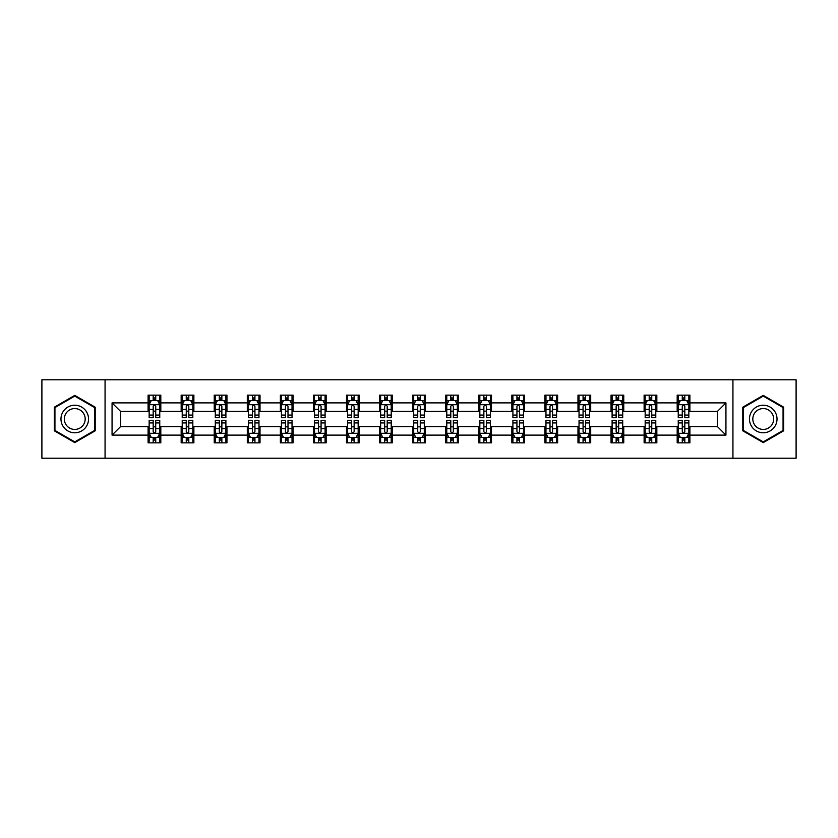 <?xml version="1.0" encoding="UTF-8"?>
<svg xmlns="http://www.w3.org/2000/svg" width="838" height="838" viewBox="0 0 838 838"><rect width="100%" height="100%" fill="white"/><g stroke="black" fill="none" stroke-linecap="round" stroke-linejoin="round"><path stroke-width="1.26" d="M732.936 458.218L796.1 458.218L796.1 379.782L732.936 379.782L732.936 458.218L105.064 458.218L105.064 379.782L41.9 379.782L41.9 458.218L105.064 458.218M732.936 379.782L105.064 379.782M689.904 402.889L689.904 395.148L677.188 395.148L677.188 402.889L656.835 402.889L656.835 395.148L644.118 395.148L644.118 402.889L623.765 402.889L623.765 395.148L611.049 395.148L611.049 402.889L590.696 402.889L590.696 395.148L577.979 395.148L577.979 402.889L557.626 402.889L557.626 395.148L544.91 395.148L544.91 402.889L524.567 402.889L524.567 395.148L511.84 395.148L511.84 402.889L491.497 402.889L491.497 395.148L478.781 395.148L478.781 402.889L458.428 402.889L458.428 395.148L445.711 395.148L445.711 402.889L425.358 402.889L425.358 395.148L412.642 395.148L412.642 402.889L392.289 402.889L392.289 395.148L379.572 395.148L379.572 402.889L359.219 402.889L359.219 395.148L346.503 395.148L346.503 402.889L326.16 402.889L326.16 395.148L313.433 395.148L313.433 402.889L293.091 402.889L293.091 395.148L280.374 395.148L280.374 402.889L260.021 402.889L260.021 395.148L247.304 395.148L247.304 402.889L226.951 402.889L226.951 395.148L214.235 395.148L214.235 402.889L193.882 402.889L193.882 395.148L181.165 395.148L181.165 402.889L160.812 402.889L160.812 395.148L148.096 395.148L148.096 402.889L112.062 402.889L112.062 435.111L120.546 426.626L148.096 426.626L148.096 442.852L160.812 442.852L160.812 426.626L181.165 426.626L181.165 442.852L193.882 442.852L193.882 426.626L214.235 426.626L214.235 442.852L226.951 442.852L226.951 426.626L247.304 426.626L247.304 442.852L260.021 442.852L260.021 426.626L280.374 426.626L280.374 442.852L293.091 442.852L293.091 426.626L313.433 426.626L313.433 442.852L326.16 442.852L326.16 426.626L346.503 426.626L346.503 442.852L359.219 442.852L359.219 426.626L379.572 426.626L379.572 442.852L392.289 442.852L392.289 426.626L412.642 426.626L412.642 442.852L425.358 442.852L425.358 426.626L445.711 426.626L445.711 442.852L458.428 442.852L458.428 426.626L478.781 426.626L478.781 442.852L491.497 442.852L491.497 426.626L511.84 426.626L511.84 442.852L524.567 442.852L524.567 426.626L544.91 426.626L544.91 442.852L557.626 442.852L557.626 426.626L577.979 426.626L577.979 442.852L590.696 442.852L590.696 426.626L611.049 426.626L611.049 442.852L623.765 442.852L623.765 426.626L644.118 426.626L644.118 442.852L656.835 442.852L656.835 426.626L677.188 426.626L677.188 442.852L689.904 442.852L689.904 426.626L717.454 426.626L717.454 411.374L689.904 411.374L689.904 402.889L725.938 402.889L725.938 435.111L689.904 435.111M677.188 435.111L656.835 435.111M644.118 435.111L623.765 435.111M611.049 435.111L590.696 435.111M577.979 435.111L557.626 435.111M544.91 435.111L524.567 435.111M511.84 435.111L491.497 435.111M478.781 435.111L458.428 435.111M445.711 435.111L425.358 435.111M412.642 435.111L392.289 435.111M379.572 435.111L359.219 435.111M346.503 435.111L326.16 435.111M313.433 435.111L293.091 435.111M280.374 435.111L260.021 435.111M247.304 435.111L226.951 435.111M214.235 435.111L193.882 435.111M181.165 435.111L160.812 435.111M148.096 435.111L112.062 435.111M677.188 402.889L677.188 411.374L656.835 411.374L656.835 402.889M644.118 402.889L644.118 411.374L623.765 411.374L623.765 402.889M611.049 402.889L611.049 411.374L590.696 411.374L590.696 402.889M577.979 402.889L577.979 411.374L557.626 411.374L557.626 402.889M544.91 402.889L544.91 411.374L524.567 411.374L524.567 402.889M511.84 402.889L511.84 411.374L491.497 411.374L491.497 402.889M478.781 402.889L478.781 411.374L458.428 411.374L458.428 402.889M445.711 402.889L445.711 411.374L425.358 411.374L425.358 402.889M412.642 402.889L412.642 411.374L392.289 411.374L392.289 402.889M379.572 402.889L379.572 411.374L359.219 411.374L359.219 402.889M346.503 402.889L346.503 411.374L326.16 411.374L326.16 402.889M313.433 402.889L313.433 411.374L293.091 411.374L293.091 402.889M280.374 402.889L280.374 411.374L260.021 411.374L260.021 402.889M247.304 402.889L247.304 411.374L226.951 411.374L226.951 402.889M214.235 402.889L214.235 411.374L193.882 411.374L193.882 402.889M181.165 402.889L181.165 411.374L160.812 411.374L160.812 402.889M148.096 402.889L148.096 411.374L120.546 411.374L112.062 402.889M120.546 411.374L120.546 426.626M725.938 435.111L717.454 426.626M717.454 411.374L725.938 402.889M148.096 400.449L149.154 400.449M153.186 400.449L155.732 400.449M159.754 400.449L160.812 400.449M148.096 411.154L149.154 411.154M153.186 411.154L155.732 411.154M159.754 411.154L160.812 411.154M148.096 426.846L149.154 426.846M153.186 426.846L155.732 426.846M159.754 426.846L160.812 426.846M148.096 437.551L149.154 437.551M153.186 437.551L155.732 437.551M159.754 437.551L160.812 437.551M181.165 426.846L182.223 426.846M186.256 426.846L188.801 426.846M192.824 426.846L193.882 426.846M181.165 437.551L182.223 437.551M186.256 437.551L188.801 437.551M192.824 437.551L193.882 437.551M181.165 400.449L182.223 400.449M186.256 400.449L188.801 400.449M192.824 400.449L193.882 400.449M181.165 411.154L182.223 411.154M186.256 411.154L188.801 411.154M192.824 411.154L193.882 411.154M214.235 426.846L215.293 426.846M219.326 426.846L221.861 426.846M225.893 426.846L226.951 426.846M214.235 437.551L215.293 437.551M219.326 437.551L221.861 437.551M225.893 437.551L226.951 437.551M214.235 400.449L215.293 400.449M219.326 400.449L221.861 400.449M225.893 400.449L226.951 400.449M214.235 411.154L215.293 411.154M219.326 411.154L221.861 411.154M225.893 411.154L226.951 411.154M247.304 426.846L248.362 426.846M252.385 426.846L254.93 426.846M258.963 426.846L260.021 426.846M247.304 437.551L248.362 437.551M252.385 437.551L254.93 437.551M258.963 437.551L260.021 437.551M247.304 400.449L248.362 400.449M252.385 400.449L254.93 400.449M258.963 400.449L260.021 400.449M247.304 411.154L248.362 411.154M252.385 411.154L254.93 411.154M258.963 411.154L260.021 411.154M280.374 426.846L281.432 426.846M285.454 426.846L288 426.846M292.033 426.846L293.091 426.846M280.374 437.551L281.432 437.551M285.454 437.551L288 437.551M292.033 437.551L293.091 437.551M280.374 400.449L281.432 400.449M285.454 400.449L288 400.449M292.033 400.449L293.091 400.449M280.374 411.154L281.432 411.154M285.454 411.154L288 411.154M292.033 411.154L293.091 411.154M313.433 426.846L314.501 426.846M318.524 426.846L321.069 426.846M325.092 426.846L326.16 426.846M313.433 437.551L314.501 437.551M318.524 437.551L321.069 437.551M325.092 437.551L326.16 437.551M313.433 400.449L314.501 400.449M318.524 400.449L321.069 400.449M325.092 400.449L326.16 400.449M313.433 411.154L314.501 411.154M318.524 411.154L321.069 411.154M325.092 411.154L326.16 411.154M346.503 426.846L347.561 426.846M351.593 426.846L354.139 426.846M358.161 426.846L359.219 426.846M346.503 437.551L347.561 437.551M351.593 437.551L354.139 437.551M358.161 437.551L359.219 437.551M346.503 400.449L347.561 400.449M351.593 400.449L354.139 400.449M358.161 400.449L359.219 400.449M346.503 411.154L347.561 411.154M351.593 411.154L354.139 411.154M358.161 411.154L359.219 411.154M379.572 426.846L380.63 426.846M384.663 426.846L387.208 426.846M391.231 426.846L392.289 426.846M379.572 437.551L380.63 437.551M384.663 437.551L387.208 437.551M391.231 437.551L392.289 437.551M379.572 400.449L380.63 400.449M384.663 400.449L387.208 400.449M391.231 400.449L392.289 400.449M379.572 411.154L380.63 411.154M384.663 411.154L387.208 411.154M391.231 411.154L392.289 411.154M412.642 426.846L413.7 426.846M417.733 426.846L420.267 426.846M424.3 426.846L425.358 426.846M412.642 437.551L413.7 437.551M417.733 437.551L420.267 437.551M424.3 437.551L425.358 437.551M412.642 400.449L413.7 400.449M417.733 400.449L420.267 400.449M424.3 400.449L425.358 400.449M412.642 411.154L413.7 411.154M417.733 411.154L420.267 411.154M424.3 411.154L425.358 411.154M445.711 426.846L446.769 426.846M450.792 426.846L453.337 426.846M457.37 426.846L458.428 426.846M445.711 437.551L446.769 437.551M450.792 437.551L453.337 437.551M457.37 437.551L458.428 437.551M445.711 400.449L446.769 400.449M450.792 400.449L453.337 400.449M457.37 400.449L458.428 400.449M445.711 411.154L446.769 411.154M450.792 411.154L453.337 411.154M457.37 411.154L458.428 411.154M478.781 426.846L479.839 426.846M483.861 426.846L486.407 426.846M490.44 426.846L491.497 426.846M478.781 437.551L479.839 437.551M483.861 437.551L486.407 437.551M490.44 437.551L491.497 437.551M478.781 400.449L479.839 400.449M483.861 400.449L486.407 400.449M490.44 400.449L491.497 400.449M478.781 411.154L479.839 411.154M483.861 411.154L486.407 411.154M490.44 411.154L491.497 411.154M511.84 426.846L512.908 426.846M516.931 426.846L519.476 426.846M523.499 426.846L524.567 426.846M511.84 437.551L512.908 437.551M516.931 437.551L519.476 437.551M523.499 437.551L524.567 437.551M511.84 400.449L512.908 400.449M516.931 400.449L519.476 400.449M523.499 400.449L524.567 400.449M511.84 411.154L512.908 411.154M516.931 411.154L519.476 411.154M523.499 411.154L524.567 411.154M544.91 426.846L545.967 426.846M550 426.846L552.546 426.846M556.568 426.846L557.626 426.846M544.91 437.551L545.967 437.551M550 437.551L552.546 437.551M556.568 437.551L557.626 437.551M544.91 400.449L545.967 400.449M550 400.449L552.546 400.449M556.568 400.449L557.626 400.449M544.91 411.154L545.967 411.154M550 411.154L552.546 411.154M556.568 411.154L557.626 411.154M577.979 426.846L579.037 426.846M583.07 426.846L585.615 426.846M589.638 426.846L590.696 426.846M577.979 437.551L579.037 437.551M583.07 437.551L585.615 437.551M589.638 437.551L590.696 437.551M577.979 400.449L579.037 400.449M583.07 400.449L585.615 400.449M589.638 400.449L590.696 400.449M577.979 411.154L579.037 411.154M583.07 411.154L585.615 411.154M589.638 411.154L590.696 411.154M611.049 426.846L612.107 426.846M616.14 426.846L618.674 426.846M622.707 426.846L623.765 426.846M611.049 437.551L612.107 437.551M616.14 437.551L618.674 437.551M622.707 437.551L623.765 437.551M611.049 400.449L612.107 400.449M616.14 400.449L618.674 400.449M622.707 400.449L623.765 400.449M611.049 411.154L612.107 411.154M616.14 411.154L618.674 411.154M622.707 411.154L623.765 411.154M644.118 426.846L645.176 426.846M649.199 426.846L651.744 426.846M655.777 426.846L656.835 426.846M644.118 437.551L645.176 437.551M649.199 437.551L651.744 437.551M655.777 437.551L656.835 437.551M644.118 400.449L645.176 400.449M649.199 400.449L651.744 400.449M655.777 400.449L656.835 400.449M644.118 411.154L645.176 411.154M649.199 411.154L651.744 411.154M655.777 411.154L656.835 411.154M677.188 426.846L678.246 426.846M682.268 426.846L684.814 426.846M688.846 426.846L689.904 426.846M677.188 437.551L678.246 437.551M682.268 437.551L684.814 437.551M688.846 437.551L689.904 437.551M677.188 400.449L678.246 400.449M682.268 400.449L684.814 400.449M688.846 400.449L689.904 400.449M677.188 411.154L678.246 411.154M682.268 411.154L684.814 411.154M688.846 411.154L689.904 411.154M74.76 442.621L95.207 430.805L95.207 407.195L74.76 395.379L54.302 407.195L54.302 430.805L74.76 442.621M783.698 407.195L763.24 395.379L742.793 407.195L742.793 430.805L763.24 442.621L783.698 430.805L783.698 407.195M155.732 397.914L153.186 397.914M159.754 415.072L155.732 415.072L155.732 417.733L159.754 417.733L159.754 404.796L157.638 400.554L151.28 400.554L149.154 404.796L149.154 417.733L153.186 417.733L153.186 415.072L149.154 415.072M149.154 404.796L149.154 395.148M159.754 404.796L159.754 395.148M153.186 400.554L153.186 395.148M155.732 395.148L155.732 400.554M155.732 415.072L155.732 406.388C154.883 404.754 154.035 404.754 153.186 406.388L153.186 415.072M153.186 440.086L155.732 440.086M149.154 422.928L153.186 422.928L153.186 420.267L149.154 420.267L149.154 433.204L151.28 437.446L157.638 437.446L159.754 433.204L159.754 420.267L155.732 420.267L155.732 422.928L159.754 422.928M159.754 433.204L159.754 442.852M149.154 433.204L149.154 442.852M155.732 437.446L155.732 442.852M153.186 442.852L153.186 437.446M153.186 422.928L153.186 431.612C154.035 433.246 154.883 433.246 155.732 431.612L155.732 422.928M86.691 425.893A13.775 13.775 0 0 0 81.642 407.069A13.775 13.775 0 0 0 62.819 412.107A13.775 13.775 0 0 0 67.868 430.931A13.775 13.775 0 0 0 86.691 425.893M83.79 424.217A10.433 10.433 0 0 0 79.977 409.971A10.433 10.433 0 0 0 65.72 413.783A10.433 10.433 0 0 0 69.544 428.029A10.433 10.433 0 0 0 83.79 424.217M54.941 430.439L54.941 407.561L74.76 396.112L94.579 407.561L94.579 430.439L74.76 441.888L54.941 430.439M763.24 405.225A13.775 13.775 0 0 0 749.465 419A13.775 13.775 0 0 0 763.24 432.775A13.775 13.775 0 0 0 777.025 419A13.775 13.775 0 0 0 763.24 405.225M763.24 408.567A10.433 10.433 0 0 0 752.817 419A10.433 10.433 0 0 0 763.24 429.433A10.433 10.433 0 0 0 773.673 419A10.433 10.433 0 0 0 763.24 408.567M783.059 430.439L763.24 441.888L743.421 430.439L743.421 407.561L763.24 396.112L783.059 407.561L783.059 430.439M188.801 397.914L186.256 397.914M192.824 415.072L188.801 415.072L188.801 417.733L192.824 417.733L192.824 404.796L190.708 400.554L184.35 400.554L182.223 404.796L182.223 417.733L186.256 417.733L186.256 415.072L182.223 415.072M182.223 404.796L182.223 395.148M192.824 404.796L192.824 395.148M186.256 400.554L186.256 395.148M188.801 395.148L188.801 400.554M188.801 415.072L188.801 406.388C187.953 404.754 187.104 404.754 186.256 406.388L186.256 415.072M221.861 397.914L219.326 397.914M225.893 415.072L221.861 415.072L221.861 417.733L225.893 417.733L225.893 404.796L223.777 400.554L217.409 400.554L215.293 404.796L215.293 417.733L219.326 417.733L219.326 415.072L215.293 415.072M215.293 404.796L215.293 395.148M225.893 404.796L225.893 395.148M219.326 400.554L219.326 395.148M221.861 395.148L221.861 400.554M221.861 415.072L221.861 406.388C221.023 404.754 220.174 404.754 219.326 406.388L219.326 415.072M186.256 440.086L188.801 440.086M182.223 422.928L186.256 422.928L186.256 420.267L182.223 420.267L182.223 433.204L184.35 437.446L190.708 437.446L192.824 433.204L192.824 420.267L188.801 420.267L188.801 422.928L192.824 422.928M192.824 433.204L192.824 442.852M182.223 433.204L182.223 442.852M188.801 437.446L188.801 442.852M186.256 442.852L186.256 437.446M186.256 422.928L186.256 431.612C187.104 433.246 187.953 433.246 188.801 431.612L188.801 422.928M219.326 440.086L221.861 440.086M215.293 422.928L219.326 422.928L219.326 420.267L215.293 420.267L215.293 433.204L217.409 437.446L223.777 437.446L225.893 433.204L225.893 420.267L221.861 420.267L221.861 422.928L225.893 422.928M225.893 433.204L225.893 442.852M215.293 433.204L215.293 442.852M221.861 437.446L221.861 442.852M219.326 442.852L219.326 437.446M219.326 422.928L219.326 431.612C220.164 433.246 221.012 433.246 221.861 431.612L221.861 422.928M254.93 397.914L252.385 397.914M258.963 415.072L254.93 415.072L254.93 417.733L258.963 417.733L258.963 404.796L256.837 400.554L250.478 400.554L248.362 404.796L248.362 417.733L252.385 417.733L252.385 415.072L248.362 415.072M248.362 404.796L248.362 395.148M258.963 404.796L258.963 395.148M252.385 400.554L252.385 395.148M254.93 395.148L254.93 400.554M254.93 415.072L254.93 406.388C254.082 404.754 253.233 404.754 252.385 406.388L252.385 415.072M288 397.914L285.454 397.914M292.033 415.072L288 415.072L288 417.733L292.033 417.733L292.033 404.796L289.906 400.554L283.548 400.554L281.432 404.796L281.432 417.733L285.454 417.733L285.454 415.072L281.432 415.072M281.432 404.796L281.432 395.148M292.033 404.796L292.033 395.148M285.454 400.554L285.454 395.148M288 395.148L288 400.554M288 415.072L288 406.388C287.151 404.754 286.303 404.754 285.454 406.388L285.454 415.072M321.069 397.914L318.524 397.914M325.092 415.072L321.069 415.072L321.069 417.733L325.092 417.733L325.092 404.796L322.976 400.554L316.617 400.554L314.501 404.796L314.501 417.733L318.524 417.733L318.524 415.072L314.501 415.072M314.501 404.796L314.501 395.148M325.092 404.796L325.092 395.148M318.524 400.554L318.524 395.148M321.069 395.148L321.069 400.554M321.069 415.072L321.069 406.388C320.221 404.754 319.372 404.754 318.524 406.388L318.524 415.072M252.385 440.086L254.93 440.086M248.362 422.928L252.385 422.928L252.385 420.267L248.362 420.267L248.362 433.204L250.478 437.446L256.837 437.446L258.963 433.204L258.963 420.267L254.93 420.267L254.93 422.928L258.963 422.928M258.963 433.204L258.963 442.852M248.362 433.204L248.362 442.852M254.93 437.446L254.93 442.852M252.385 442.852L252.385 437.446M252.385 422.928L252.385 431.612C253.233 433.246 254.082 433.246 254.93 431.612L254.93 422.928M285.454 440.086L288 440.086M281.432 422.928L285.454 422.928L285.454 420.267L281.432 420.267L281.432 433.204L283.548 437.446L289.906 437.446L292.033 433.204L292.033 420.267L288 420.267L288 422.928L292.033 422.928M292.033 433.204L292.033 442.852M281.432 433.204L281.432 442.852M288 437.446L288 442.852M285.454 442.852L285.454 437.446M285.454 422.928L285.454 431.612C286.303 433.246 287.151 433.246 288 431.612L288 422.928M318.524 440.086L321.069 440.086M314.501 422.928L318.524 422.928L318.524 420.267L314.501 420.267L314.501 433.204L316.617 437.446L322.976 437.446L325.092 433.204L325.092 420.267L321.069 420.267L321.069 422.928L325.092 422.928M325.092 433.204L325.092 442.852M314.501 433.204L314.501 442.852M321.069 437.446L321.069 442.852M318.524 442.852L318.524 437.446M318.524 422.928L318.524 431.612C319.372 433.246 320.221 433.246 321.069 431.612L321.069 422.928M351.593 440.086L354.139 440.086M347.561 422.928L351.593 422.928L351.593 420.267L347.561 420.267L347.561 433.204L349.687 437.446L356.045 437.446L358.161 433.204L358.161 420.267L354.139 420.267L354.139 422.928L358.161 422.928M358.161 433.204L358.161 442.852M347.561 433.204L347.561 442.852M354.139 437.446L354.139 442.852M351.593 442.852L351.593 437.446M351.593 422.928L351.593 431.612C352.442 433.246 353.29 433.246 354.139 431.612L354.139 422.928M384.663 440.086L387.208 440.086M380.63 422.928L384.663 422.928L384.663 420.267L380.63 420.267L380.63 433.204L382.757 437.446L389.115 437.446L391.231 433.204L391.231 420.267L387.208 420.267L387.208 422.928L391.231 422.928M391.231 433.204L391.231 442.852M380.63 433.204L380.63 442.852M387.208 437.446L387.208 442.852M384.663 442.852L384.663 437.446M384.663 422.928L384.663 431.612C385.511 433.246 386.36 433.246 387.208 431.612L387.208 422.928M417.733 440.086L420.267 440.086M413.7 422.928L417.733 422.928L417.733 420.267L413.7 420.267L413.7 433.204L415.816 437.446L422.184 437.446L424.3 433.204L424.3 420.267L420.267 420.267L420.267 422.928L424.3 422.928M424.3 433.204L424.3 442.852M413.7 433.204L413.7 442.852M420.267 437.446L420.267 442.852M417.733 442.852L417.733 437.446M417.733 422.928L417.733 431.612C418.571 433.246 419.419 433.246 420.267 431.612L420.267 422.928M450.792 440.086L453.337 440.086M446.769 422.928L450.792 422.928L450.792 420.267L446.769 420.267L446.769 433.204L448.885 437.446L455.244 437.446L457.37 433.204L457.37 420.267L453.337 420.267L453.337 422.928L457.37 422.928M457.37 433.204L457.37 442.852M446.769 433.204L446.769 442.852M453.337 437.446L453.337 442.852M450.792 442.852L450.792 437.446M450.792 422.928L450.792 431.612C451.64 433.246 452.489 433.246 453.337 431.612L453.337 422.928M483.861 440.086L486.407 440.086M479.839 422.928L483.861 422.928L483.861 420.267L479.839 420.267L479.839 433.204L481.955 437.446L488.313 437.446L490.44 433.204L490.44 420.267L486.407 420.267L486.407 422.928L490.44 422.928M490.44 433.204L490.44 442.852M479.839 433.204L479.839 442.852M486.407 437.446L486.407 442.852M483.861 442.852L483.861 437.446M483.861 422.928L483.861 431.612C484.71 433.246 485.558 433.246 486.407 431.612L486.407 422.928M516.931 440.086L519.476 440.086M512.908 422.928L516.931 422.928L516.931 420.267L512.908 420.267L512.908 433.204L515.024 437.446L521.383 437.446L523.499 433.204L523.499 420.267L519.476 420.267L519.476 422.928L523.499 422.928M523.499 433.204L523.499 442.852M512.908 433.204L512.908 442.852M519.476 437.446L519.476 442.852M516.931 442.852L516.931 437.446M516.931 422.928L516.931 431.612C517.779 433.246 518.628 433.246 519.476 431.612L519.476 422.928M550 440.086L552.546 440.086M545.967 422.928L550 422.928L550 420.267L545.967 420.267L545.967 433.204L548.094 437.446L554.452 437.446L556.568 433.204L556.568 420.267L552.546 420.267L552.546 422.928L556.568 422.928M556.568 433.204L556.568 442.852M545.967 433.204L545.967 442.852M552.546 437.446L552.546 442.852M550 442.852L550 437.446M550 422.928L550 431.612C550.849 433.246 551.697 433.246 552.546 431.612L552.546 422.928M583.07 440.086L585.615 440.086M579.037 422.928L583.07 422.928L583.07 420.267L579.037 420.267L579.037 433.204L581.163 437.446L587.522 437.446L589.638 433.204L589.638 420.267L585.615 420.267L585.615 422.928L589.638 422.928M589.638 433.204L589.638 442.852M579.037 433.204L579.037 442.852M585.615 437.446L585.615 442.852M583.07 442.852L583.07 437.446M583.07 422.928L583.07 431.612C583.918 433.246 584.767 433.246 585.615 431.612L585.615 422.928M616.14 440.086L618.674 440.086M612.107 422.928L616.14 422.928L616.14 420.267L612.107 420.267L612.107 433.204L614.223 437.446L620.591 437.446L622.707 433.204L622.707 420.267L618.674 420.267L618.674 422.928L622.707 422.928M622.707 433.204L622.707 442.852M612.107 433.204L612.107 442.852M618.674 437.446L618.674 442.852M616.14 442.852L616.14 437.446M616.14 422.928L616.14 431.612C616.978 433.246 617.826 433.246 618.674 431.612L618.674 422.928M354.139 397.914L351.593 397.914M358.161 415.072L354.139 415.072L354.139 417.733L358.161 417.733L358.161 404.796L356.045 400.554L349.687 400.554L347.561 404.796L347.561 417.733L351.593 417.733L351.593 415.072L347.561 415.072M347.561 404.796L347.561 395.148M358.161 404.796L358.161 395.148M351.593 400.554L351.593 395.148M354.139 395.148L354.139 400.554M354.139 415.072L354.139 406.388C353.29 404.754 352.442 404.754 351.593 406.388L351.593 415.072M387.208 397.914L384.663 397.914M391.231 415.072L387.208 415.072L387.208 417.733L391.231 417.733L391.231 404.796L389.115 400.554L382.757 400.554L380.63 404.796L380.63 417.733L384.663 417.733L384.663 415.072L380.63 415.072M380.63 404.796L380.63 395.148M391.231 404.796L391.231 395.148M384.663 400.554L384.663 395.148M387.208 395.148L387.208 400.554M387.208 415.072L387.208 406.388C386.36 404.754 385.511 404.754 384.663 406.388L384.663 415.072M420.267 397.914L417.733 397.914M424.3 415.072L420.267 415.072L420.267 417.733L424.3 417.733L424.3 404.796L422.184 400.554L415.816 400.554L413.7 404.796L413.7 417.733L417.733 417.733L417.733 415.072L413.7 415.072M413.7 404.796L413.7 395.148M424.3 404.796L424.3 395.148M417.733 400.554L417.733 395.148M420.267 395.148L420.267 400.554M420.267 415.072L420.267 406.388C419.429 404.754 418.581 404.754 417.733 406.388L417.733 415.072M453.337 397.914L450.792 397.914M457.37 415.072L453.337 415.072L453.337 417.733L457.37 417.733L457.37 404.796L455.244 400.554L448.885 400.554L446.769 404.796L446.769 417.733L450.792 417.733L450.792 415.072L446.769 415.072M446.769 404.796L446.769 395.148M457.37 404.796L457.37 395.148M450.792 400.554L450.792 395.148M453.337 395.148L453.337 400.554M453.337 415.072L453.337 406.388C452.489 404.754 451.64 404.754 450.792 406.388L450.792 415.072M486.407 397.914L483.861 397.914M490.44 415.072L486.407 415.072L486.407 417.733L490.44 417.733L490.44 404.796L488.313 400.554L481.955 400.554L479.839 404.796L479.839 417.733L483.861 417.733L483.861 415.072L479.839 415.072M479.839 404.796L479.839 395.148M490.44 404.796L490.44 395.148M483.861 400.554L483.861 395.148M486.407 395.148L486.407 400.554M486.407 415.072L486.407 406.388C485.558 404.754 484.71 404.754 483.861 406.388L483.861 415.072M519.476 397.914L516.931 397.914M523.499 415.072L519.476 415.072L519.476 417.733L523.499 417.733L523.499 404.796L521.383 400.554L515.024 400.554L512.908 404.796L512.908 417.733L516.931 417.733L516.931 415.072L512.908 415.072M512.908 404.796L512.908 395.148M523.499 404.796L523.499 395.148M516.931 400.554L516.931 395.148M519.476 395.148L519.476 400.554M519.476 415.072L519.476 406.388C518.628 404.754 517.779 404.754 516.931 406.388L516.931 415.072M552.546 397.914L550 397.914M556.568 415.072L552.546 415.072L552.546 417.733L556.568 417.733L556.568 404.796L554.452 400.554L548.094 400.554L545.967 404.796L545.967 417.733L550 417.733L550 415.072L545.967 415.072M545.967 404.796L545.967 395.148M556.568 404.796L556.568 395.148M550 400.554L550 395.148M552.546 395.148L552.546 400.554M552.546 415.072L552.546 406.388C551.697 404.754 550.849 404.754 550 406.388L550 415.072M585.615 397.914L583.07 397.914M589.638 415.072L585.615 415.072L585.615 417.733L589.638 417.733L589.638 404.796L587.522 400.554L581.163 400.554L579.037 404.796L579.037 417.733L583.07 417.733L583.07 415.072L579.037 415.072M579.037 404.796L579.037 395.148M589.638 404.796L589.638 395.148M583.07 400.554L583.07 395.148M585.615 395.148L585.615 400.554M585.615 415.072L585.615 406.388C584.767 404.754 583.918 404.754 583.07 406.388L583.07 415.072M618.674 397.914L616.14 397.914M622.707 415.072L618.674 415.072L618.674 417.733L622.707 417.733L622.707 404.796L620.591 400.554L614.223 400.554L612.107 404.796L612.107 417.733L616.14 417.733L616.14 415.072L612.107 415.072M612.107 404.796L612.107 395.148M622.707 404.796L622.707 395.148M616.14 400.554L616.14 395.148M618.674 395.148L618.674 400.554M618.674 415.072L618.674 406.388C617.836 404.754 616.988 404.754 616.14 406.388L616.14 415.072M651.744 397.914L649.199 397.914M655.777 415.072L651.744 415.072L651.744 417.733L655.777 417.733L655.777 404.796L653.65 400.554L647.292 400.554L645.176 404.796L645.176 417.733L649.199 417.733L649.199 415.072L645.176 415.072M645.176 404.796L645.176 395.148M655.777 404.796L655.777 395.148M649.199 400.554L649.199 395.148M651.744 395.148L651.744 400.554M651.744 415.072L651.744 406.388C650.896 404.754 650.047 404.754 649.199 406.388L649.199 415.072M649.199 440.086L651.744 440.086M645.176 422.928L649.199 422.928L649.199 420.267L645.176 420.267L645.176 433.204L647.292 437.446L653.65 437.446L655.777 433.204L655.777 420.267L651.744 420.267L651.744 422.928L655.777 422.928M655.777 433.204L655.777 442.852M645.176 433.204L645.176 442.852M651.744 437.446L651.744 442.852M649.199 442.852L649.199 437.446M649.199 422.928L649.199 431.612C650.047 433.246 650.896 433.246 651.744 431.612L651.744 422.928M684.814 397.914L682.268 397.914M688.846 415.072L684.814 415.072L684.814 417.733L688.846 417.733L688.846 404.796L686.72 400.554L680.362 400.554L678.246 404.796L678.246 417.733L682.268 417.733L682.268 415.072L678.246 415.072M678.246 404.796L678.246 395.148M688.846 404.796L688.846 395.148M682.268 400.554L682.268 395.148M684.814 395.148L684.814 400.554M684.814 415.072L684.814 406.388C683.965 404.754 683.117 404.754 682.268 406.388L682.268 415.072M682.268 440.086L684.814 440.086M678.246 422.928L682.268 422.928L682.268 420.267L678.246 420.267L678.246 433.204L680.362 437.446L686.72 437.446L688.846 433.204L688.846 420.267L684.814 420.267L684.814 422.928L688.846 422.928M688.846 433.204L688.846 442.852M678.246 433.204L678.246 442.852M684.814 437.446L684.814 442.852M682.268 442.852L682.268 437.446M682.268 422.928L682.268 431.612C683.117 433.246 683.965 433.246 684.814 431.612L684.814 422.928M159.702 404.691L149.216 404.691M149.154 400.815L151.154 400.815M157.764 400.815L159.754 400.815M153.186 409.384L149.154 409.384M159.754 409.384L155.732 409.384M155.732 399.255L153.186 399.255M149.216 433.309L159.702 433.309M159.754 437.185L157.764 437.185M151.154 437.185L149.154 437.185M155.732 428.616L159.754 428.616M149.154 428.616L153.186 428.616M153.186 438.745L155.732 438.745M192.771 404.691L182.275 404.691M182.223 400.815L184.224 400.815M190.834 400.815L192.824 400.815M186.256 409.384L182.223 409.384M192.824 409.384L188.801 409.384M188.801 399.255L186.256 399.255M225.841 404.691L215.345 404.691M215.293 400.815L217.283 400.815M223.903 400.815L225.893 400.815M219.326 409.384L215.293 409.384M225.893 409.384L221.861 409.384M221.861 399.255L219.326 399.255M182.275 433.309L192.771 433.309M192.824 437.185L190.834 437.185M184.224 437.185L182.223 437.185M188.801 428.616L192.824 428.616M182.223 428.616L186.256 428.616M186.256 438.745L188.801 438.745M215.345 433.309L225.841 433.309M225.893 437.185L223.903 437.185M217.283 437.185L215.293 437.185M221.861 428.616L225.893 428.616M215.293 428.616L219.326 428.616M219.326 438.745L221.861 438.745M258.911 404.691L248.415 404.691M248.362 400.815L250.353 400.815M256.973 400.815L258.963 400.815M252.385 409.384L248.362 409.384M258.963 409.384L254.93 409.384M254.93 399.255L252.385 399.255M291.98 404.691L281.484 404.691M281.432 400.815L283.422 400.815M290.032 400.815L292.033 400.815M285.454 409.384L281.432 409.384M292.033 409.384L288 409.384M288 399.255L285.454 399.255M325.039 404.691L314.554 404.691M314.501 400.815L316.492 400.815M323.101 400.815L325.092 400.815M318.524 409.384L314.501 409.384M325.092 409.384L321.069 409.384M321.069 399.255L318.524 399.255M248.415 433.309L258.911 433.309M258.963 437.185L256.973 437.185M250.353 437.185L248.362 437.185M254.93 428.616L258.963 428.616M248.362 428.616L252.385 428.616M252.385 438.745L254.93 438.745M281.484 433.309L291.98 433.309M292.033 437.185L290.032 437.185M283.422 437.185L281.432 437.185M288 428.616L292.033 428.616M281.432 428.616L285.454 428.616M285.454 438.745L288 438.745M314.554 433.309L325.039 433.309M325.092 437.185L323.101 437.185M316.492 437.185L314.501 437.185M321.069 428.616L325.092 428.616M314.501 428.616L318.524 428.616M318.524 438.745L321.069 438.745M347.613 433.309L358.109 433.309M358.161 437.185L356.171 437.185M349.561 437.185L347.561 437.185M354.139 428.616L358.161 428.616M347.561 428.616L351.593 428.616M351.593 438.745L354.139 438.745M380.682 433.309L391.178 433.309M391.231 437.185L389.241 437.185M382.62 437.185L380.63 437.185M387.208 428.616L391.231 428.616M380.63 428.616L384.663 428.616M384.663 438.745L387.208 438.745M413.752 433.309L424.248 433.309M424.3 437.185L422.31 437.185M415.69 437.185L413.7 437.185M420.267 428.616L424.3 428.616M413.7 428.616L417.733 428.616M417.733 438.745L420.267 438.745M446.822 433.309L457.318 433.309M457.37 437.185L455.38 437.185M448.759 437.185L446.769 437.185M453.337 428.616L457.37 428.616M446.769 428.616L450.792 428.616M450.792 438.745L453.337 438.745M479.891 433.309L490.387 433.309M490.44 437.185L488.439 437.185M481.829 437.185L479.839 437.185M486.407 428.616L490.44 428.616M479.839 428.616L483.861 428.616M483.861 438.745L486.407 438.745M512.961 433.309L523.446 433.309M523.499 437.185L521.508 437.185M514.899 437.185L512.908 437.185M519.476 428.616L523.499 428.616M512.908 428.616L516.931 428.616M516.931 438.745L519.476 438.745M546.02 433.309L556.516 433.309M556.568 437.185L554.578 437.185M547.968 437.185L545.967 437.185M552.546 428.616L556.568 428.616M545.967 428.616L550 428.616M550 438.745L552.546 438.745M579.089 433.309L589.585 433.309M589.638 437.185L587.648 437.185M581.027 437.185L579.037 437.185M585.615 428.616L589.638 428.616M579.037 428.616L583.07 428.616M583.07 438.745L585.615 438.745M612.159 433.309L622.655 433.309M622.707 437.185L620.717 437.185M614.097 437.185L612.107 437.185M618.674 428.616L622.707 428.616M612.107 428.616L616.14 428.616M616.14 438.745L618.674 438.745M358.109 404.691L347.613 404.691M347.561 400.815L349.561 400.815M356.171 400.815L358.161 400.815M351.593 409.384L347.561 409.384M358.161 409.384L354.139 409.384M354.139 399.255L351.593 399.255M391.178 404.691L380.682 404.691M380.63 400.815L382.62 400.815M389.241 400.815L391.231 400.815M384.663 409.384L380.63 409.384M391.231 409.384L387.208 409.384M387.208 399.255L384.663 399.255M424.248 404.691L413.752 404.691M413.7 400.815L415.69 400.815M422.31 400.815L424.3 400.815M417.733 409.384L413.7 409.384M424.3 409.384L420.267 409.384M420.267 399.255L417.733 399.255M457.318 404.691L446.822 404.691M446.769 400.815L448.759 400.815M455.38 400.815L457.37 400.815M450.792 409.384L446.769 409.384M457.37 409.384L453.337 409.384M453.337 399.255L450.792 399.255M490.387 404.691L479.891 404.691M479.839 400.815L481.829 400.815M488.439 400.815L490.44 400.815M483.861 409.384L479.839 409.384M490.44 409.384L486.407 409.384M486.407 399.255L483.861 399.255M523.446 404.691L512.961 404.691M512.908 400.815L514.899 400.815M521.508 400.815L523.499 400.815M516.931 409.384L512.908 409.384M523.499 409.384L519.476 409.384M519.476 399.255L516.931 399.255M556.516 404.691L546.02 404.691M545.967 400.815L547.968 400.815M554.578 400.815L556.568 400.815M550 409.384L545.967 409.384M556.568 409.384L552.546 409.384M552.546 399.255L550 399.255M589.585 404.691L579.089 404.691M579.037 400.815L581.027 400.815M587.648 400.815L589.638 400.815M583.07 409.384L579.037 409.384M589.638 409.384L585.615 409.384M585.615 399.255L583.07 399.255M622.655 404.691L612.159 404.691M612.107 400.815L614.097 400.815M620.717 400.815L622.707 400.815M616.14 409.384L612.107 409.384M622.707 409.384L618.674 409.384M618.674 399.255L616.14 399.255M655.725 404.691L645.229 404.691M645.176 400.815L647.166 400.815M653.776 400.815L655.777 400.815M649.199 409.384L645.176 409.384M655.777 409.384L651.744 409.384M651.744 399.255L649.199 399.255M645.229 433.309L655.725 433.309M655.777 437.185L653.776 437.185M647.166 437.185L645.176 437.185M651.744 428.616L655.777 428.616M645.176 428.616L649.199 428.616M649.199 438.745L651.744 438.745M688.784 404.691L678.298 404.691M678.246 400.815L680.236 400.815M686.846 400.815L688.846 400.815M682.268 409.384L678.246 409.384M688.846 409.384L684.814 409.384M684.814 399.255L682.268 399.255M678.298 433.309L688.784 433.309M688.846 437.185L686.846 437.185M680.236 437.185L678.246 437.185M684.814 428.616L688.846 428.616M678.246 428.616L682.268 428.616M682.268 438.745L684.814 438.745"/></g></svg>
